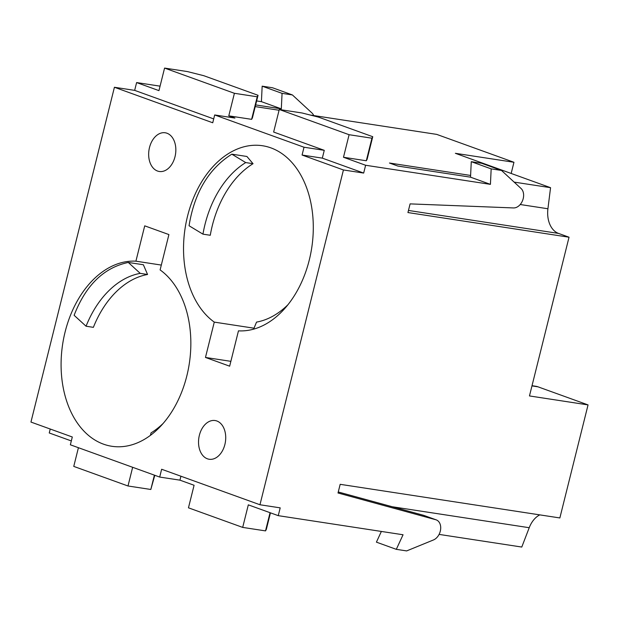 <?xml version="1.0" encoding="UTF-8"?>
<svg xmlns="http://www.w3.org/2000/svg" width="619" height="619" viewBox="0 0 619 619"><rect width="100%" height="100%" fill="white"/><g stroke="black" fill="none" stroke-linecap="round" stroke-linejoin="round"><path stroke-width="0.93" d="M50.232 429.029L49.249 432.967L71.324 440.937M439.088 534.398L521.778 547.049L529.222 527.713L392.268 506.752M349.101 134.71L371.934 138.207L372.746 136.706L318.514 117.13L302.103 112.991L279.27 109.493L349.101 134.71L343.483 157.265L365.62 165.258L490.426 184.361L491.169 168.871L501.506 170.449L521.082 188.516A10.778 7.776 109.9 0 1 523.202 198.645A10.778 7.776 109.9 0 1 513.515 207.938L410.103 203.883L407.936 212.557L569.039 237.216L529.469 395.936L588.05 404.903L559.862 517.948L340.179 484.321L338.013 492.995L435.776 519.728A10.778 7.776 -70.1 0 1 436.202 519.859A10.778 7.776 -70.1 0 1 440.287 531.195A10.778 7.776 -70.1 0 1 433.462 539.954L406.644 550.918L396.307 549.339L403.054 534.762L278.256 515.658L248.312 504.849L242.687 527.403L188.462 507.82L194.087 485.265L179.943 480.158L159.694 477.063L161.644 469.256L259.957 504.756L343.429 169.962L302.072 155.036L304.022 147.229L214.685 114.964L212.735 122.771L114.422 87.271L30.95 422.065L72.307 436.999L70.357 444.798L159.694 477.063M86.056 326.221L74.118 315.303C85.762 285.251 103.83 267.632 128.295 262.448L143.376 264.754L147.554 274.488L140.234 273.366A92.216 63.239 -81.3 0 0 86.056 326.221L93.376 327.343A92.216 63.239 -81.3 0 1 147.554 274.488M128.295 262.448L140.234 273.366M253.604 329.153L256.545 322.097A92.216 63.239 -81.3 0 0 287.905 304.772M150.425 435.366L151.051 432.89A92.216 63.239 -81.3 0 0 163.13 423.45M520.223 204.518L547.923 208.758L550.562 187.681L455.367 153.311L513.956 162.279L511.162 173.459M547.923 208.758A23.948 16.427 -81.3 0 0 558.531 233.417L408.463 210.452M569.039 237.216L558.531 233.417M304.022 147.229L324.263 150.324L273.644 132.048L279.27 109.493M343.483 157.265L366.309 160.762L367.121 159.261L372.746 136.706M490.426 184.361L470.525 177.173L397.847 166.054L389.459 163.021L470.61 175.448M514.134 182.11L550.562 187.681M310.065 114.995L436.704 134.385L513.956 162.279M255.229 106.607L279.084 110.252M313.725 115.56A10.778 7.776 109.9 0 0 311.976 113.006L292.4 94.939L282.063 93.361L281.312 108.851L255.647 104.921M281.312 108.851L261.419 101.663L256.637 100.936M160.066 86.157L136.613 82.567L158.951 90.629L164.569 68.082L187.402 71.572L203.821 75.711L258.046 95.287L252.428 117.842L251.616 119.343L228.782 115.846L234.926 118.067L214.685 114.964M136.613 82.567L134.671 90.374L114.422 87.271M292.4 94.939L272.507 87.759L262.162 86.173L261.419 101.663M365.62 165.258L363.67 173.065L343.429 169.962M278.256 515.658L280.198 507.859L259.957 504.756M160.104 269.915A93.407 64.059 98.7 0 1 186.056 378.874A93.407 64.059 98.7 0 1 111.83 446.284A93.407 64.059 98.7 0 1 62.21 347.298A93.407 64.059 98.7 0 1 135.917 261.179L144.722 225.842L168.91 234.578L160.104 269.915M161.311 265.071L135.917 261.179M254.014 328.194L214.275 322.112A93.407 64.059 98.7 0 1 188.323 213.153A93.407 64.059 98.7 0 1 262.541 145.744A93.407 64.059 98.7 0 1 312.169 244.729A93.407 64.059 98.7 0 1 238.462 330.848L229.657 366.185L205.469 357.449L214.275 322.112M231.823 154.17L246.904 156.475L253.047 163.695L245.72 162.573A92.216 63.239 -81.3 0 0 202.955 234.152L189.058 225.749C194.428 192.625 208.688 168.763 231.823 154.17L245.72 162.573M224.883 444.504A19.584 13.425 98.7 0 1 209.16 459.252A19.584 13.425 98.7 0 1 199.364 435.296A19.584 13.425 98.7 0 1 215.087 420.541A19.584 13.425 98.7 0 1 224.883 444.504M175.007 156.739A19.584 13.425 98.7 0 1 159.292 171.486A19.584 13.425 98.7 0 1 149.496 147.523A19.584 13.425 98.7 0 1 165.211 132.775A19.584 13.425 98.7 0 1 175.007 156.739M302.072 155.036L322.321 158.131L363.67 173.065M324.263 150.324L322.321 158.131M180.926 476.22L179.943 480.158M134.671 90.374L213.702 118.91M258.046 95.287L257.233 96.788L234.408 93.299L228.782 115.846M234.408 93.299L164.569 68.082M154.796 475.291L150.819 489.474L127.994 485.985L73.762 466.401L78.42 447.715M127.994 485.985L132.652 467.299M205.469 357.449L230.864 361.334M253.047 163.695A92.216 63.239 -81.3 0 0 210.274 235.274L202.955 234.152M532.023 385.691L535.837 386.279A23.948 16.427 98.7 0 1 537.981 386.821L588.05 404.903M539.799 514.876A23.948 16.427 -81.3 0 0 529.222 527.713M257.233 96.788L251.616 119.343M371.934 138.207L366.309 160.762M270.054 512.702L265.52 530.893L266.332 529.392L270.457 512.849M265.52 530.893L242.687 527.403M150.819 489.474L154.394 475.144M282.063 93.361L262.162 86.173M501.506 170.449L481.613 163.269L471.276 161.683L470.525 177.173M491.169 168.871L471.276 161.683M435.776 519.728L423.682 515.356L338.26 492.004M396.307 549.339L376.414 542.151L381.374 531.442M537.981 386.821L531.969 385.9M436.202 519.859L423.682 515.341L338.268 491.981"/></g></svg>
